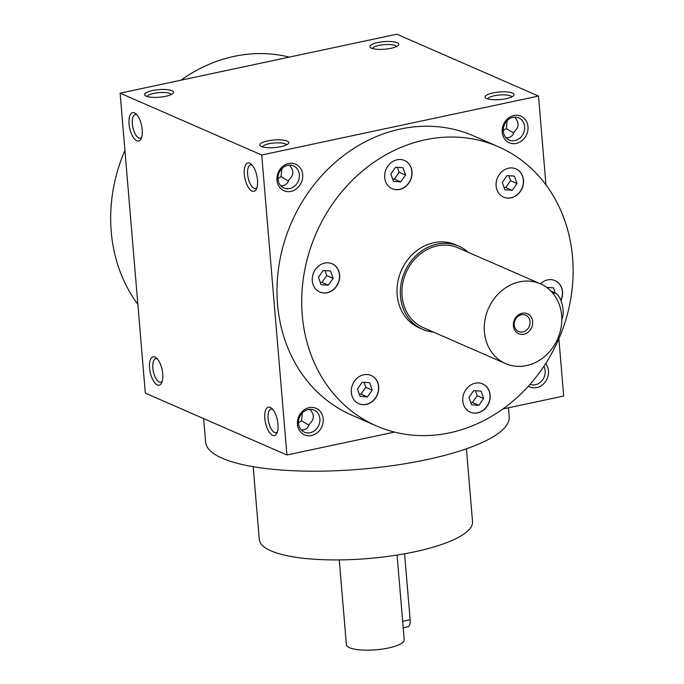 <?xml version="1.0" encoding="UTF-8"?>
<svg xmlns="http://www.w3.org/2000/svg" width="684" height="684" viewBox="0 0 684 684"><rect width="100%" height="100%" fill="white"/><g stroke="black" fill="none" stroke-linecap="round" stroke-linejoin="round"><path stroke-width="1.03" d="M203.652 418.617L205.636 442.206A152.327 39.886 -4.8 0 0 426.585 459.674A152.327 39.886 -4.8 0 0 509.221 416.718L508.469 407.801M558.879 338.785L563.684 396.036L502.851 408.998M394.506 432.074L286.921 454.988L145.307 393.129L120.119 93.161L396.882 34.2L538.496 96.068L261.733 155.02L120.119 93.161M506.16 98.676A14.509 3.796 -4.8 0 0 513.573 95.657A14.509 3.796 -4.8 0 0 499.26 92.007A14.509 3.796 -4.8 0 0 485.751 97.992A14.509 3.796 -4.8 0 0 506.16 98.676M377.722 42.562A14.509 3.796 175.2 0 1 393.351 41.758A14.509 3.796 175.2 0 1 398.31 45.298A14.509 3.796 175.2 0 1 384.63 49.222A14.509 3.796 175.2 0 1 370.48 47.632A14.509 3.796 175.2 0 1 377.722 42.562M280.893 146.658A14.509 3.796 -4.8 0 0 288.306 143.64A14.509 3.796 -4.8 0 0 273.985 139.998A14.509 3.796 -4.8 0 0 260.476 145.983A14.509 3.796 -4.8 0 0 280.893 146.658M152.455 90.553A14.509 3.796 175.2 0 1 168.076 89.749A14.509 3.796 175.2 0 1 173.043 93.289A14.509 3.796 175.2 0 1 159.355 97.213A14.509 3.796 175.2 0 1 145.213 95.623A14.509 3.796 175.2 0 1 152.455 90.553M180.952 80.199A152.327 132.311 -66.4 0 1 234.099 56.379A152.327 132.311 -66.4 0 1 289.298 57.114M137.852 304.337A152.327 132.311 -66.4 0 1 124.933 150.403M425.106 139.827A152.327 132.311 -66.4 0 1 498.388 146.735A152.327 132.311 -66.4 0 1 558.657 339.29A152.327 132.311 -66.4 0 1 376.431 425.91A152.327 132.311 -66.4 0 1 304.072 273.745A152.327 132.311 -66.4 0 1 425.106 139.827M497.336 178.139A15.416 13.389 -66.4 0 1 515.975 168.905A15.416 13.389 -66.4 0 1 522.072 188.391A15.416 13.389 -66.4 0 1 503.638 197.154A15.416 13.389 -66.4 0 1 497.336 178.139M387.135 184.543A15.416 13.389 -66.4 0 1 387.948 165.981A15.416 13.389 -66.4 0 1 404.526 160.483A15.416 13.389 -66.4 0 1 410.622 179.969A15.416 13.389 -66.4 0 1 392.18 188.733A15.416 13.389 -66.4 0 1 387.135 184.543M327.2 292.726A15.416 13.389 -66.4 0 1 319.787 292.025A15.416 13.389 -66.4 0 1 313.691 272.54A15.416 13.389 -66.4 0 1 332.133 263.776A15.416 13.389 -66.4 0 1 339.452 279.175A15.416 13.389 -66.4 0 1 327.2 292.726M377.483 394.497A15.416 13.389 -66.4 0 1 358.844 403.731A15.416 13.389 -66.4 0 1 352.747 384.254A15.416 13.389 -66.4 0 1 371.181 375.482A15.416 13.389 -66.4 0 1 377.483 394.497M487.683 388.093A15.416 13.389 -66.4 0 1 486.871 406.655A15.416 13.389 -66.4 0 1 470.293 412.153A15.416 13.389 -66.4 0 1 464.197 392.667A15.416 13.389 -66.4 0 1 482.63 383.904A15.416 13.389 -66.4 0 1 487.683 388.093M540.428 283.834A15.416 13.389 -66.4 0 1 547.61 279.918A15.416 13.389 -66.4 0 1 555.032 280.611A15.416 13.389 -66.4 0 1 560.923 300.558M422.55 329.303L419.258 327.867A45.332 39.381 -66.4 0 1 397.72 282.577A45.332 39.381 -66.4 0 1 433.75 242.717A45.332 39.381 -66.4 0 1 455.561 244.778L458.853 246.214A45.332 39.381 113.6 0 0 404.62 271.993A45.332 39.381 113.6 0 0 422.55 329.303A45.332 39.381 113.6 0 0 433.382 332.056M308.92 425.209L301.533 420.745L298.481 422.746M301.345 430.005L303.602 429.834C306.5 429.142 308.398 427.243 309.271 424.123C314.452 419.54 314.649 414.598 309.861 409.314M376.431 425.91L351.73 415.12A152.327 132.311 -66.4 0 1 279.371 262.955A152.327 132.311 -66.4 0 1 400.405 129.037A152.327 132.311 -66.4 0 1 473.687 135.945L498.388 146.735M253.183 466.702L259.304 539.565A106.995 28.01 -4.8 0 0 414.495 551.834A106.995 28.01 -4.8 0 0 472.533 521.661L466.42 448.798M513.693 133.055L506.297 128.592L507.229 120.598M514.625 117.161C519.413 122.453 519.216 127.386 514.043 131.978C513.162 135.09 511.273 136.997 508.366 137.681L506.109 137.86M147.24 96.555A12.056 3.155 175.2 0 1 153.763 93.4A12.056 3.155 175.2 0 1 171.197 94.546M286.459 144.897A12.056 3.155 -4.8 0 0 274.241 142.999A12.056 3.155 -4.8 0 0 262.511 146.906M372.515 48.564A12.056 3.155 175.2 0 1 379.039 45.409A12.056 3.155 175.2 0 1 396.464 46.555M511.735 96.906A12.056 3.155 -4.8 0 0 499.508 95.008A12.056 3.155 -4.8 0 0 487.777 98.924M157.363 358.929A12.056 5.07 -102 0 0 157.346 358.92A12.056 5.07 -102 0 0 155.807 358.724A12.056 5.07 -102 0 0 153.361 371.566A12.056 5.07 -102 0 0 160.826 382.305A12.056 5.07 -102 0 0 162.168 381.484M154.969 357.022A14.509 6.105 -102 0 0 150.489 373.584A14.509 6.105 -102 0 0 161.586 382.963A14.509 6.105 -102 0 0 162.108 369.702A14.509 6.105 -102 0 0 156.234 357.817A14.509 6.105 -102 0 0 154.969 357.022M136.86 114.767A12.056 5.07 -102 0 0 136.843 114.758A12.056 5.07 -102 0 0 135.304 114.561A12.056 5.07 -102 0 0 132.858 127.412A12.056 5.07 -102 0 0 140.323 138.142A12.056 5.07 -102 0 0 141.665 137.322M134.466 112.86A14.509 6.105 -102 0 0 129.986 129.421A14.509 6.105 -102 0 0 141.084 138.801A14.509 6.105 -102 0 0 141.605 125.548A14.509 6.105 -102 0 0 135.731 113.655A14.509 6.105 -102 0 0 134.466 112.86M277.43 431.843A12.056 5.07 78 0 1 276.097 432.656A12.056 5.07 78 0 1 274.558 432.459A12.056 5.07 78 0 1 268.308 420.198A12.056 5.07 78 0 1 271.069 409.083A12.056 5.07 78 0 1 272.625 409.28M272.583 435.289A14.509 6.105 78 0 1 264.742 417.146A14.509 6.105 78 0 1 271.497 408.168A14.509 6.105 78 0 1 277.379 420.062A14.509 6.105 78 0 1 276.849 433.314A14.509 6.105 78 0 1 272.583 435.289M301.533 420.745L302.456 412.743M256.928 187.681A12.056 5.07 78 0 1 255.594 188.493A12.056 5.07 78 0 1 254.055 188.297A12.056 5.07 78 0 1 247.813 176.036A12.056 5.07 78 0 1 250.566 164.921A12.056 5.07 78 0 1 252.122 165.126M252.08 191.127A14.509 6.105 78 0 1 244.239 172.992A14.509 6.105 78 0 1 250.994 164.015A14.509 6.105 78 0 1 256.876 175.899A14.509 6.105 78 0 1 256.346 189.152A14.509 6.105 78 0 1 252.08 191.127M288.417 181.046L281.03 176.583L281.953 168.589M289.358 165.152C294.146 170.436 293.949 175.378 288.768 179.96C287.896 183.081 285.998 184.988 283.099 185.672L280.842 185.843M506.297 128.592L503.244 130.601M516.266 143.409A14.509 12.603 113.6 0 0 525.654 120.102A14.509 12.603 113.6 0 0 503.356 124.856A14.509 12.603 113.6 0 0 516.266 143.409M514.949 140.562A12.056 10.474 113.6 0 0 524.534 129.96A12.056 10.474 113.6 0 0 518.805 117.922A12.056 10.474 113.6 0 0 504.382 124.779A12.056 10.474 113.6 0 0 509.152 140.015A12.056 10.474 113.6 0 0 514.949 140.562M528.399 386.178A14.509 12.603 113.6 0 0 536.769 387.572A14.509 12.603 113.6 0 0 547.491 377.79A14.509 12.603 113.6 0 0 545.67 363.606M530.049 384.34A12.056 10.474 113.6 0 0 535.452 384.724A12.056 10.474 113.6 0 0 543.865 366.35M281.03 176.583L277.978 178.592M290.991 191.392A14.509 12.603 113.6 0 0 300.387 168.093A14.509 12.603 113.6 0 0 278.089 172.838A14.509 12.603 113.6 0 0 290.991 191.392M289.683 188.545A12.056 10.474 113.6 0 0 299.259 177.951A12.056 10.474 113.6 0 0 293.53 165.913A12.056 10.474 113.6 0 0 279.115 172.761A12.056 10.474 113.6 0 0 283.886 187.997A12.056 10.474 113.6 0 0 289.683 188.545M310.185 432.707A12.056 10.474 113.6 0 0 319.761 422.113A12.056 10.474 113.6 0 0 314.033 410.075A12.056 10.474 113.6 0 0 299.618 416.924A12.056 10.474 113.6 0 0 304.389 432.16A12.056 10.474 113.6 0 0 310.185 432.707M311.494 435.554A14.509 12.603 113.6 0 0 320.89 412.255A14.509 12.603 113.6 0 0 298.592 417.001A14.509 12.603 113.6 0 0 311.494 435.554M546.559 287.331L553.476 287.853L555.271 293M547.884 287.434L548.329 288.691M478.877 405.33L471.524 404.774L468.942 397.404L473.721 390.59L481.074 391.145L483.656 398.516L478.877 405.33L472.456 402.525L470.686 402.389M475.483 390.718L477.227 395.711L483.656 398.516M477.227 395.711L472.456 402.525M360.075 396.352L357.493 388.982L362.272 382.168L369.625 382.724L372.199 390.094L367.428 396.908L360.075 396.352M364.033 382.305L365.778 387.289L372.199 390.094M365.778 387.289L361.007 394.104L367.428 396.908M361.007 394.104L359.237 393.967M318.436 277.268L323.216 270.454L330.569 271.009L333.151 278.379L328.371 285.202L321.018 284.647L318.436 277.268M324.986 270.59L326.73 275.575L333.151 278.379M326.73 275.575L321.95 282.389L328.371 285.202M321.95 282.389L320.18 282.261M395.617 167.17L402.97 167.725L405.544 175.095L400.764 181.91L393.411 181.354L390.838 173.984L395.617 167.17M397.378 167.298L399.123 172.291L405.544 175.095M399.123 172.291L394.343 179.105L400.764 181.91M394.343 179.105L392.582 178.969M514.419 176.139L516.993 183.517L512.213 190.332L504.86 189.776L502.287 182.406L507.066 175.583L514.419 176.139M508.828 175.72L510.572 180.704L516.993 183.517M510.572 180.704L505.792 187.519L512.213 190.332M505.792 187.519L504.031 187.39M554.946 280.577A15.416 13.389 -66.4 0 1 560.829 300.327M482.553 383.869A15.416 13.389 -66.4 0 1 487.521 388.025A15.416 13.389 -66.4 0 1 486.734 406.544A15.416 13.389 -66.4 0 1 470.207 412.119M371.104 375.448A15.416 13.389 -66.4 0 1 377.312 394.429A15.416 13.389 -66.4 0 1 358.758 403.697M332.048 263.742A15.416 13.389 -66.4 0 1 339.281 279.149A15.416 13.389 -66.4 0 1 327.037 292.649A15.416 13.389 -66.4 0 1 319.702 291.991M404.441 160.449A15.416 13.389 -66.4 0 1 410.46 179.901A15.416 13.389 -66.4 0 1 392.103 188.698M515.89 168.871A15.416 13.389 -66.4 0 1 521.909 188.314A15.416 13.389 -66.4 0 1 503.552 197.12M545.952 184.851L538.496 96.068M286.921 454.988L261.733 155.02M404.586 553.784L410.126 619.73A9.063 3.813 78 0 1 407.903 626.801L403.201 627.801M397.088 555.057L404.21 639.805A29.019 7.592 175.2 0 1 375.926 649.8A29.019 7.592 175.2 0 1 346.378 644.661L339.264 559.905M522.867 331.911A8.918 7.746 113.6 0 0 529.946 324.071A8.918 7.746 113.6 0 0 525.714 315.17A8.918 7.746 113.6 0 0 515.043 320.24A8.918 7.746 113.6 0 0 518.575 331.509A8.918 7.746 113.6 0 0 522.867 331.911M550.953 291.11L555.314 293.017A14.509 6.105 78 0 1 562.197 304.577A14.509 6.105 78 0 1 561.812 319.18M526.552 365.581A43.52 37.808 113.6 0 0 561.128 327.32A43.52 37.808 113.6 0 0 540.454 283.843A43.52 37.808 113.6 0 0 488.393 308.595A43.52 37.808 113.6 0 0 505.613 363.606A43.52 37.808 113.6 0 0 526.552 365.581M540.454 283.843L458.126 247.873A43.52 37.808 113.6 0 0 406.057 272.625A43.52 37.808 113.6 0 0 423.276 327.645L505.613 363.606M523.91 334.194A10.884 9.448 113.6 0 0 530.955 316.718A10.884 9.448 113.6 0 0 514.231 320.274A10.884 9.448 113.6 0 0 523.91 334.194M468.232 252.293A45.332 39.381 113.6 0 0 458.853 246.214M402.654 621.329L410.126 619.73M555.314 293.017L553.082 293.496"/></g></svg>

